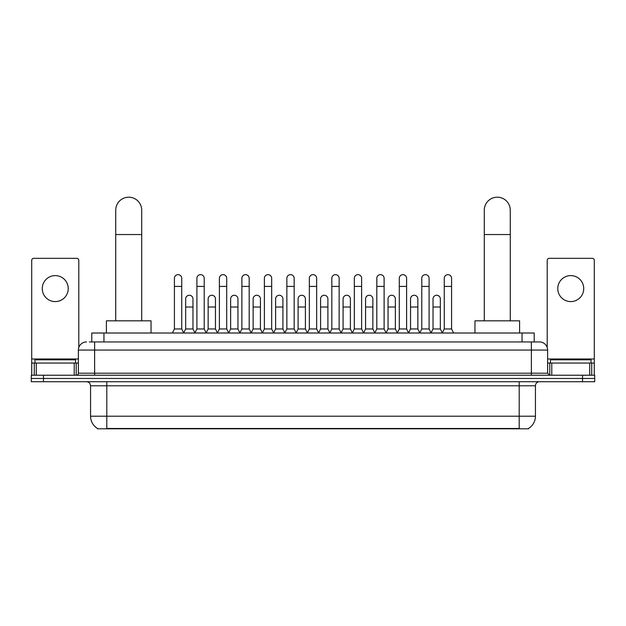 <?xml version="1.0" encoding="UTF-8"?>
<svg xmlns="http://www.w3.org/2000/svg" width="626" height="626" viewBox="0 0 626 626"><rect width="100%" height="100%" fill="white"/><g stroke="black" fill="none" stroke-linecap="round" stroke-linejoin="round"><path stroke-width="0.94" d="M91.787 341.945L91.787 333.009L534.213 333.009L534.213 341.945M528.54 428.403L528.54 428.802L97.46 428.802L97.46 428.403M97.586 428.481A14.21 14.21 0 0 1 90.559 416.22L106.796 416.22L106.796 428.481L519.204 428.481L519.204 416.22L535.441 416.22L535.441 385.78A4.061 4.061 0 0 1 539.495 381.719M90.559 416.22L90.559 385.78C90.324 383.315 88.97 381.962 86.505 381.719M528.414 428.481A14.21 14.21 0 0 0 535.441 416.22M43.476 375.224L594.7 375.224L594.7 378.472L31.3 378.472L31.3 381.719L43.476 381.719L43.476 378.472L31.3 378.472L31.3 375.224L43.476 375.224L43.476 378.472L594.7 378.472L594.7 381.719L43.476 381.719M89.534 341.945L539.495 341.945A8.115 8.115 0 0 1 547.617 350.059L547.617 373.198L549.644 375.224M89.346 341.945L94.62 341.945L94.62 350.059L78.383 350.059L78.383 373.198A2.027 2.027 0 0 1 76.356 375.224M86.505 341.945A8.115 8.115 0 0 0 78.383 350.059M547.617 350.059L531.38 350.059L531.38 341.945L539.495 341.945M75.543 363.049L75.543 359.801L34.954 359.801L34.954 363.049M55.252 275.612A12.99 12.99 0 0 0 42.263 288.602A12.99 12.99 0 0 0 55.252 301.591A12.99 12.99 0 0 0 68.234 288.602A12.99 12.99 0 0 0 55.252 275.612M74.228 375.224L74.228 363.049L36.269 363.049L36.269 375.224M78.79 347.524L78.79 260.353A2.027 2.027 0 0 0 76.763 258.327L33.734 258.327A2.027 2.027 0 0 0 31.707 260.353L31.707 363.049L36.269 363.049M74.228 363.049L78.383 363.049M31.707 375.224L31.707 363.049M591.046 363.049L591.046 359.801L550.457 359.801L550.457 363.049M115.732 320.833L115.732 210.187A12.99 12.99 0 0 1 128.721 197.198A12.99 12.99 0 0 1 141.711 210.187A12.99 12.99 0 0 0 128.721 197.198M141.711 320.833L141.711 210.187M151.046 333.009L151.046 320.833L106.397 320.833L106.397 333.009M484.289 320.833L484.289 210.187A12.99 12.99 0 0 1 497.279 197.198A12.99 12.99 0 0 1 510.268 210.187A12.99 12.99 0 0 0 497.279 197.198M510.268 320.833L510.268 210.187M519.603 333.009L519.603 320.833L474.954 320.833L474.954 333.009M172.393 333.009L174.419 328.955L181.728 328.955L183.762 333.009M181.728 328.955L181.728 278.296A3.654 3.654 0 0 0 178.074 274.642A3.654 3.654 0 0 1 178.308 274.65M174.419 328.955L174.419 286.411L181.728 286.411M174.419 286.411L174.419 278.296A3.654 3.654 0 0 1 178.074 274.642M194.882 333.009L196.908 328.955L204.217 328.955L206.244 333.009M204.217 328.955L204.217 278.296A3.654 3.654 0 0 0 200.563 274.642A3.654 3.654 0 0 1 200.79 274.65M196.908 328.955L196.908 286.411L204.217 286.411M196.908 286.411L196.908 278.296A3.654 3.654 0 0 1 200.563 274.642M217.371 333.009L219.397 328.955L226.706 328.955L228.733 333.009M226.706 328.955L226.706 278.296A3.654 3.654 0 0 0 223.052 274.642A3.654 3.654 0 0 1 223.279 274.65M219.397 328.955L219.397 286.411L226.706 286.411M219.397 286.411L219.397 278.296A3.654 3.654 0 0 1 223.052 274.642M239.852 333.009L241.886 328.955L249.195 328.955L251.222 333.009M249.195 328.955L249.195 278.296A3.654 3.654 0 0 0 245.541 274.642A3.654 3.654 0 0 1 245.768 274.65M241.886 328.955L241.886 286.411L249.195 286.411M241.886 286.411L241.886 278.296A3.654 3.654 0 0 1 245.541 274.642M262.341 333.009L264.375 328.955L271.676 328.955L273.711 333.009M271.676 328.955L271.676 278.296A3.654 3.654 0 0 0 268.022 274.642A3.654 3.654 0 0 1 268.257 274.65M264.375 328.955L264.375 286.411L271.676 286.411M264.375 286.411L264.375 278.296A3.654 3.654 0 0 1 268.022 274.642M284.83 333.009L286.857 328.955L294.165 328.955L296.192 333.009M294.165 328.955L294.165 278.296A3.654 3.654 0 0 0 290.511 274.642A3.654 3.654 0 0 1 290.746 274.65M286.857 328.955L286.857 286.411L294.165 286.411M286.857 286.411L286.857 278.296A3.654 3.654 0 0 1 290.511 274.642M307.319 333.009L309.346 328.955L316.654 328.955L318.681 333.009M316.654 328.955L316.654 278.296A3.654 3.654 0 0 0 313 274.642A3.654 3.654 0 0 1 313.227 274.65M309.346 328.955L309.346 286.411L316.654 286.411M309.346 286.411L309.346 278.296A3.654 3.654 0 0 1 313 274.642M329.808 333.009L331.835 328.955L339.143 328.955L341.17 333.009M339.143 328.955L339.143 278.296A3.654 3.654 0 0 0 335.489 274.642A3.654 3.654 0 0 1 335.716 274.65M331.835 328.955L331.835 286.411L339.143 286.411M331.835 286.411L331.835 278.296A3.654 3.654 0 0 1 335.489 274.642M352.289 333.009L354.324 328.955L361.625 328.955L363.659 333.009M361.625 328.955L361.625 278.296A3.654 3.654 0 0 0 357.978 274.642A3.654 3.654 0 0 1 358.205 274.65M354.324 328.955L354.324 286.411L361.625 286.411M354.324 286.411L354.324 278.296A3.654 3.654 0 0 1 357.978 274.642M374.778 333.009L376.805 328.955L384.114 328.955L386.148 333.009M384.114 328.955L384.114 278.296A3.654 3.654 0 0 0 380.459 274.642A3.654 3.654 0 0 1 380.694 274.65M376.805 328.955L376.805 286.411L384.114 286.411M376.805 286.411L376.805 278.296A3.654 3.654 0 0 1 380.459 274.642M397.267 333.009L399.294 328.955L406.603 328.955L408.629 333.009M406.603 328.955L406.603 278.296A3.654 3.654 0 0 0 402.948 274.642A3.654 3.654 0 0 1 403.175 274.65M399.294 328.955L399.294 286.411L406.603 286.411M399.294 286.411L399.294 278.296A3.654 3.654 0 0 1 402.948 274.642M419.756 333.009L421.783 328.955L429.092 328.955L431.118 333.009M429.092 328.955L429.092 278.296A3.654 3.654 0 0 0 425.437 274.642A3.654 3.654 0 0 1 425.664 274.65M421.783 328.955L421.783 286.411L429.092 286.411M421.783 286.411L421.783 278.296A3.654 3.654 0 0 1 425.437 274.642M442.238 333.009L444.272 328.955L451.581 328.955L453.607 333.009M451.581 328.955L451.581 278.296A3.654 3.654 0 0 0 447.926 274.642A3.654 3.654 0 0 1 448.153 274.65M444.272 328.955L444.272 286.411L451.581 286.411M444.272 286.411L444.272 278.296A3.654 3.654 0 0 1 447.926 274.642M183.7 332.891L185.664 328.955L192.972 328.955L194.944 332.891M192.972 328.955L192.972 298.915A3.654 3.654 0 0 0 189.553 295.269A3.654 3.654 0 0 1 192.972 298.915M185.664 328.955L185.664 307.03L192.972 307.03M185.664 307.03L185.664 298.915A3.654 3.654 0 0 1 189.553 295.269M206.189 332.891L208.153 328.955L215.461 328.955L217.425 332.891M215.461 328.955L215.461 298.915A3.654 3.654 0 0 0 212.034 295.269A3.654 3.654 0 0 1 215.461 298.915M208.153 328.955L208.153 307.03L215.461 307.03M208.153 307.03L208.153 298.915A3.654 3.654 0 0 1 212.034 295.269M228.67 332.891L230.642 328.955L237.95 328.955L239.915 332.891M237.95 328.955L237.95 298.915A3.654 3.654 0 0 0 234.523 295.269A3.654 3.654 0 0 1 237.95 298.915M230.642 328.955L230.642 307.03L237.95 307.03M230.642 307.03L230.642 298.915A3.654 3.654 0 0 1 234.523 295.269M251.159 332.891L253.131 328.955L260.432 328.955L262.404 332.891M260.432 328.955L260.432 298.915A3.654 3.654 0 0 0 257.012 295.269A3.654 3.654 0 0 1 260.432 298.915M253.131 328.955L253.131 307.03L260.432 307.03M253.131 307.03L253.131 298.915A3.654 3.654 0 0 1 257.012 295.269M273.648 332.891L275.612 328.955L282.921 328.955L284.893 332.891M282.921 328.955L282.921 298.915A3.654 3.654 0 0 0 279.501 295.269A3.654 3.654 0 0 1 282.921 298.915M275.612 328.955L275.612 307.03L282.921 307.03M275.612 307.03L275.612 298.915A3.654 3.654 0 0 1 279.501 295.269M296.137 332.891L298.101 328.955L305.41 328.955L307.382 332.891M305.41 328.955L305.41 298.915A3.654 3.654 0 0 0 301.982 295.269A3.654 3.654 0 0 1 305.41 298.915M298.101 328.955L298.101 307.03L305.41 307.03M298.101 307.03L298.101 298.915A3.654 3.654 0 0 1 301.982 295.269M318.618 332.891L320.59 328.955L327.899 328.955L329.863 332.891M327.899 328.955L327.899 298.915A3.654 3.654 0 0 0 324.471 295.269A3.654 3.654 0 0 1 327.899 298.915M320.59 328.955L320.59 307.03L327.899 307.03M320.59 307.03L320.59 298.915A3.654 3.654 0 0 1 324.471 295.269M341.107 332.891L343.079 328.955L350.388 328.955L352.352 332.891M350.388 328.955L350.388 298.915A3.654 3.654 0 0 0 346.96 295.269A3.654 3.654 0 0 1 350.388 298.915M343.079 328.955L343.079 307.03L350.388 307.03M343.079 307.03L343.079 298.915A3.654 3.654 0 0 1 346.96 295.269M363.596 332.891L365.568 328.955L372.869 328.955L374.841 332.891M372.869 328.955L372.869 298.915A3.654 3.654 0 0 0 369.45 295.269A3.654 3.654 0 0 1 372.869 298.915M365.568 328.955L365.568 307.03L372.869 307.03M365.568 307.03L365.568 298.915A3.654 3.654 0 0 1 369.45 295.269M386.085 332.891L388.05 328.955L395.358 328.955L397.33 332.891M395.358 328.955L395.358 298.915A3.654 3.654 0 0 0 391.939 295.269A3.654 3.654 0 0 1 395.358 298.915M388.05 328.955L388.05 307.03L395.358 307.03M388.05 307.03L388.05 298.915A3.654 3.654 0 0 1 391.939 295.269M408.575 332.891L410.539 328.955L417.847 328.955L419.811 332.891M417.847 328.955L417.847 298.915A3.654 3.654 0 0 0 414.42 295.269A3.654 3.654 0 0 1 417.847 298.915M410.539 328.955L410.539 307.03L417.847 307.03M410.539 307.03L410.539 298.915A3.654 3.654 0 0 1 414.42 295.269M431.056 332.891L433.028 328.955L440.336 328.955L442.3 332.891M440.336 328.955L440.336 298.915A3.654 3.654 0 0 0 436.909 295.269A3.654 3.654 0 0 1 440.336 298.915M433.028 328.955L433.028 307.03L440.336 307.03M433.028 307.03L433.028 298.915A3.654 3.654 0 0 1 436.909 295.269M570.748 275.612A12.99 12.99 0 0 0 557.766 288.602A12.99 12.99 0 0 0 570.748 301.591A12.99 12.99 0 0 0 583.737 288.602A12.99 12.99 0 0 0 570.748 275.612M589.731 375.224L589.731 363.049L551.772 363.049L551.772 375.224M589.731 363.049L594.293 363.049L594.293 260.353A2.027 2.027 0 0 0 592.266 258.327L549.237 258.327A2.027 2.027 0 0 0 547.21 260.353L547.21 347.524M547.617 363.049L551.772 363.049M594.293 363.049L594.293 375.224M517.577 428.802L517.577 428.403M108.423 428.802L108.423 428.403M103.963 341.945L103.963 333.009M522.037 341.945L522.037 333.009M519.204 381.719L519.204 385.78L90.559 385.78M535.441 385.78L519.204 385.78L519.204 416.22L106.796 416.22L106.796 381.719M582.524 381.719L582.524 375.224M94.62 375.224L94.62 373.198L547.617 373.198M78.383 373.198L94.62 373.198L94.62 350.059L531.38 350.059L531.38 375.224M78.383 358.988L31.707 358.988M76.223 363.049L76.223 375.224M31.738 363.049L31.738 375.224M34.273 375.224L34.273 363.049M115.732 234.539L141.711 234.539M484.289 234.539L510.268 234.539M594.293 358.988L547.617 358.988M594.262 375.224L594.262 363.049M591.726 363.049L591.726 375.224M549.777 375.224L549.777 363.049"/></g></svg>
